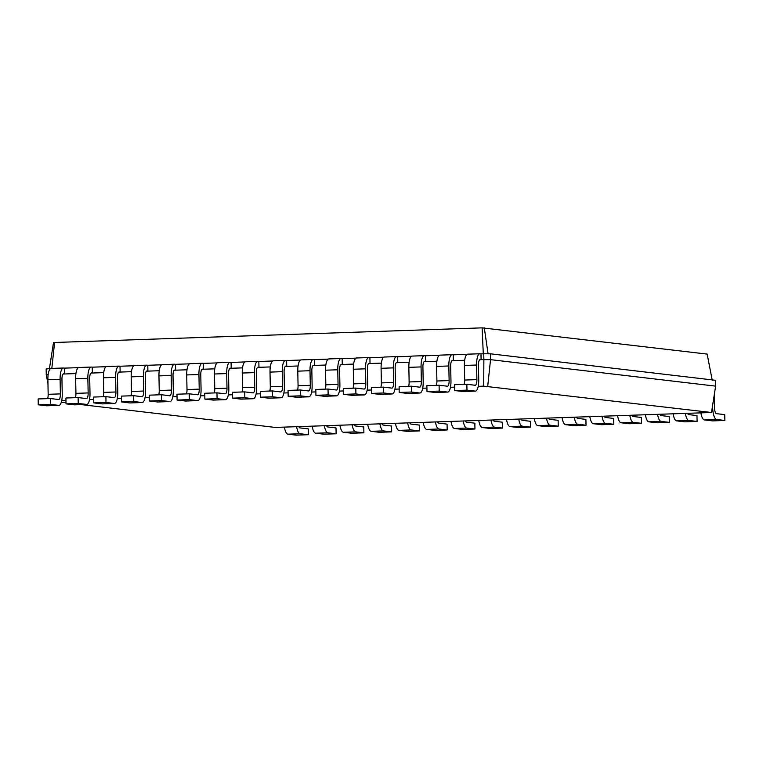 <?xml version="1.0" encoding="UTF-8"?>
<svg xmlns="http://www.w3.org/2000/svg" width="763" height="763" viewBox="0 0 763 763"><rect width="100%" height="100%" fill="white"/><g stroke="black" fill="none" stroke-linecap="round" stroke-linejoin="round"><path stroke-width="1.14" d="M81.221 404.6L275.157 427.423L711.507 412.497L483.713 386.154L483.876 359.631L480.175 359.611A5.856 1.831 88 0 0 480.089 359.611A5.856 1.831 88 0 0 478.449 365.239L478.725 379.85A11.703 3.672 -92 0 1 475.444 391.114A11.703 3.672 -92 0 1 475.263 391.114L466.975 390.131L466.861 384.285L475.158 385.267A5.856 1.831 88 0 0 475.244 385.267A5.856 1.831 88 0 0 476.885 379.64L476.598 365.029A11.703 3.672 -92 0 1 479.889 353.765A11.703 3.672 -92 0 1 480.061 353.765L480.986 353.879L481.1 359.726L479.689 359.774M463.399 391.514A11.703 3.672 -92 0 1 463.227 391.533A11.703 3.672 -92 0 1 463.046 391.524L454.758 390.551L454.643 384.705L466.861 384.285M464.123 384.38A5.856 1.831 88 0 0 464.667 380.05L464.39 365.439A11.703 3.672 -92 0 1 467.671 354.175A11.703 3.672 -92 0 1 467.843 354.185M483.713 386.154L478.22 386.336M454.691 387.146L450.447 387.289M426.927 388.09L422.683 388.233M399.163 389.044L394.919 389.187M371.4 389.988L367.146 390.141M343.627 390.942L339.382 391.085M315.863 391.896L311.619 392.039M288.099 392.84L283.855 392.993M260.326 393.794L256.082 393.937M232.562 394.748L228.318 394.891M204.799 395.692L200.555 395.835M177.026 396.646L172.781 396.789M149.262 397.59L145.018 397.742M121.498 398.544L117.254 398.687M93.735 399.497L89.481 399.64M65.961 400.441L61.717 400.585M75.938 373.584L63.186 374.023M103.711 372.63L90.95 373.069M131.474 371.686L118.723 372.115M159.238 370.732L146.486 371.171M187.002 369.788L174.25 370.217M214.775 368.834L202.023 369.273M242.539 367.88L229.787 368.319M270.302 366.936L257.551 367.365M298.075 365.982L285.314 366.421M325.839 365.029L313.088 365.467M353.603 364.085L340.851 364.523M381.376 363.131L368.615 363.57M409.14 362.187L396.388 362.616M436.903 361.233L424.152 361.672M464.667 360.279L451.915 360.718M487.729 386.164L490.533 359.65L483.876 359.631L483.761 353.784L480.986 353.879M466.975 390.131L454.758 390.551M435.635 392.468A11.703 3.672 -92 0 1 435.454 392.487L447.671 392.068A11.703 3.672 -92 0 0 450.962 380.804L450.675 366.192A5.856 1.831 88 0 1 452.316 360.556A5.856 1.831 88 0 1 452.411 360.565L453.327 360.67L453.212 354.824L467.08 354.356M61.298 402.263L66.009 402.816M47.964 383.56L46.266 374.852L46.152 369.006L49.49 368.643L49.519 369.826M48.155 374.643L46.266 374.852M407.862 393.412A11.703 3.672 -92 0 1 407.69 393.431L419.908 393.021A11.703 3.672 -92 0 0 423.188 381.758L422.912 367.137A5.856 1.831 88 0 1 424.552 361.509A5.856 1.831 88 0 1 424.638 361.509L425.563 361.624L425.449 355.777L439.316 355.3M380.098 394.366A11.703 3.672 -92 0 1 379.926 394.385L392.144 393.966A11.703 3.672 -92 0 0 395.425 382.702L395.148 368.09A5.856 1.831 88 0 1 396.789 362.463A5.856 1.831 88 0 1 396.874 362.463L397.8 362.568L397.685 356.731L411.553 356.254M352.334 395.32A11.703 3.672 -92 0 1 352.163 395.339L364.38 394.919A11.703 3.672 -92 0 0 367.661 383.655L367.375 369.044A5.856 1.831 88 0 1 369.025 363.407A5.856 1.831 88 0 1 369.111 363.417L370.026 363.522L369.921 357.675L383.779 357.198M324.571 396.264A11.703 3.672 -92 0 1 324.389 396.283L336.607 395.863A11.703 3.672 -92 0 0 339.897 384.6L339.611 369.988A5.856 1.831 88 0 1 341.252 364.361A5.856 1.831 88 0 1 341.338 364.361L342.263 364.476L342.148 358.629L356.016 358.152M296.797 397.218A11.703 3.672 -92 0 1 296.626 397.237L308.843 396.817A11.703 3.672 -92 0 0 312.124 385.553L311.848 370.942A5.856 1.831 88 0 1 313.488 365.305A5.856 1.831 88 0 1 313.574 365.315L314.499 365.42L314.385 359.573L328.252 359.106M269.034 398.162A11.703 3.672 -92 0 1 268.862 398.181L281.08 397.771A11.703 3.672 -92 0 0 284.361 386.507L284.084 371.896A5.856 1.831 88 0 1 285.724 366.259A5.856 1.831 88 0 1 285.81 366.259L286.726 366.374L286.621 360.527L300.488 360.05M241.27 399.116A11.703 3.672 -92 0 1 241.089 399.135L253.306 398.715A11.703 3.672 -92 0 0 256.597 387.451L256.311 372.84A5.856 1.831 88 0 1 257.951 367.213A5.856 1.831 88 0 1 258.047 367.213L258.962 367.318L258.848 361.481L272.715 361.004M213.497 400.07A11.703 3.672 -92 0 1 213.325 400.089L225.543 399.669A11.703 3.672 -92 0 0 228.824 388.405L228.547 373.794A5.856 1.831 88 0 1 230.188 368.157A5.856 1.831 88 0 1 230.273 368.167L231.199 368.271L231.084 362.425L244.952 361.948M185.733 401.014A11.703 3.672 -92 0 1 185.562 401.033L197.779 400.613A11.703 3.672 -92 0 0 201.06 389.349L200.783 374.738A5.856 1.831 88 0 1 202.424 369.111A5.856 1.831 88 0 1 202.51 369.111L203.435 369.225L203.32 363.379L217.188 362.902M157.97 401.967A11.703 3.672 -92 0 1 157.788 401.987L170.006 401.567A11.703 3.672 -92 0 0 173.296 390.303L173.01 375.692A5.856 1.831 88 0 1 174.651 370.055A5.856 1.831 88 0 1 174.746 370.065L175.662 370.169L175.547 364.323L189.415 363.856M130.196 402.912A11.703 3.672 -92 0 1 130.025 402.931L142.242 402.521A11.703 3.672 -92 0 0 145.523 391.257L145.247 376.645A5.856 1.831 88 0 1 146.887 371.009A5.856 1.831 88 0 1 146.973 371.009L147.898 371.123L147.784 365.277L161.651 364.8M102.433 403.865A11.703 3.672 -92 0 1 102.261 403.885L114.479 403.465A11.703 3.672 -92 0 0 117.76 392.201L117.483 377.59A5.856 1.831 88 0 1 119.123 371.962A5.856 1.831 88 0 1 119.209 371.962L120.134 372.067L120.02 366.23L133.887 365.754M74.669 404.819A11.703 3.672 -92 0 1 74.497 404.838L86.715 404.419A11.703 3.672 -92 0 0 89.996 393.155L89.71 378.543A5.856 1.831 88 0 1 91.36 372.907A5.856 1.831 88 0 1 91.446 372.916L92.361 373.021L92.256 367.175L106.114 366.698M46.905 405.763A11.703 3.672 -92 0 1 46.724 405.782L58.942 405.363A11.703 3.672 -92 0 0 62.232 394.099L61.946 379.488A5.856 1.831 88 0 1 63.587 373.86A5.856 1.831 88 0 1 63.672 373.86L64.597 373.975L64.483 368.128L78.351 367.652M50.587 368.605L49.49 368.643M711.507 412.497L715.618 386.135L490.533 359.65L490.418 353.803L483.761 353.784M51.798 368.701L54.583 342.482L53.496 342.606L49.385 368.968M483.294 353.937L482.121 327.861L54.583 342.482M447.671 392.068A11.703 3.672 -92 0 1 447.499 392.058L439.211 391.085L439.097 385.239L447.385 386.212A5.856 1.831 88 0 0 447.471 386.221A5.856 1.831 88 0 0 449.121 380.584L448.835 365.973A11.703 3.672 -92 0 1 452.116 354.709A11.703 3.672 -92 0 1 452.297 354.719L453.212 354.824M435.454 392.487A11.703 3.672 -92 0 1 435.282 392.478L426.994 391.505L426.879 385.658L439.097 385.239M436.35 385.334A5.856 1.831 88 0 0 436.903 381.004L436.617 366.393A11.703 3.672 -92 0 1 439.908 355.129A11.703 3.672 -92 0 1 440.079 355.138M419.908 393.021A11.703 3.672 -92 0 1 419.736 393.012L411.448 392.029L411.333 386.192L419.621 387.165A5.856 1.831 88 0 0 419.707 387.165A5.856 1.831 88 0 0 421.348 381.538L421.071 366.927A11.703 3.672 -92 0 1 424.352 355.663A11.703 3.672 -92 0 1 424.533 355.672L425.449 355.777M407.69 393.431A11.703 3.672 -92 0 1 407.518 393.431L399.23 392.449L399.116 386.612L411.333 386.192M408.587 386.288A5.856 1.831 88 0 0 409.13 381.958L408.854 367.346A11.703 3.672 -92 0 1 412.134 356.083A11.703 3.672 -92 0 1 412.316 356.083M392.144 393.966A11.703 3.672 -92 0 1 391.963 393.956L383.675 392.983L383.57 387.137L391.858 388.119A5.856 1.831 88 0 0 391.944 388.119A5.856 1.831 88 0 0 393.584 382.482L393.307 367.871A11.703 3.672 -92 0 1 396.588 356.607A11.703 3.672 -92 0 1 396.76 356.617L397.685 356.731M379.926 394.385A11.703 3.672 -92 0 1 379.745 394.376L371.457 393.403L371.352 387.556L383.57 387.137M380.823 387.232A5.856 1.831 88 0 0 381.366 382.902L381.09 368.291A11.703 3.672 -92 0 1 384.371 357.027A11.703 3.672 -92 0 1 384.542 357.036M364.38 394.919A11.703 3.672 -92 0 1 364.199 394.91L355.911 393.937L355.796 388.09L364.085 389.063A5.856 1.831 88 0 0 364.18 389.073A5.856 1.831 88 0 0 365.82 383.436L365.534 368.825A11.703 3.672 -92 0 1 368.825 357.561A11.703 3.672 -92 0 1 368.996 357.57L369.921 357.675M352.163 395.339A11.703 3.672 -92 0 1 351.981 395.329L343.693 394.357L343.579 388.51L355.796 388.09M353.05 388.186A5.856 1.831 88 0 0 353.603 383.856L353.317 369.244A11.703 3.672 -92 0 1 356.607 357.981A11.703 3.672 -92 0 1 356.779 357.99M336.607 395.863A11.703 3.672 -92 0 1 336.435 395.863L328.147 394.881L328.033 389.035L336.321 390.017A5.856 1.831 88 0 0 336.407 390.017A5.856 1.831 88 0 0 338.047 384.39L337.771 369.778A11.703 3.672 -92 0 1 341.051 358.515A11.703 3.672 -92 0 1 341.233 358.515L342.148 358.629M324.389 396.283A11.703 3.672 -92 0 1 324.218 396.274L315.93 395.301L315.815 389.454L328.033 389.035M325.286 389.13A5.856 1.831 88 0 0 325.83 384.8L325.553 370.189A11.703 3.672 -92 0 1 328.834 358.925A11.703 3.672 -92 0 1 329.015 358.934M308.843 396.817A11.703 3.672 -92 0 1 308.672 396.808L300.374 395.835L300.269 389.988L308.557 390.961A5.856 1.831 88 0 0 308.643 390.971A5.856 1.831 88 0 0 310.283 385.334L310.007 370.723A11.703 3.672 -92 0 1 313.288 359.459A11.703 3.672 -92 0 1 313.459 359.468L314.385 359.573M296.626 397.237A11.703 3.672 -92 0 1 296.454 397.227L288.156 396.255L288.052 390.408L300.269 389.988M297.522 390.084A5.856 1.831 88 0 0 298.066 385.754L297.789 371.142A11.703 3.672 -92 0 1 301.07 359.878A11.703 3.672 -92 0 1 301.242 359.888M281.08 397.771A11.703 3.672 -92 0 1 280.898 397.761L272.61 396.789L272.496 390.942L280.784 391.915A5.856 1.831 88 0 0 280.879 391.915A5.856 1.831 88 0 0 282.52 386.288L282.234 371.676A11.703 3.672 -92 0 1 285.524 360.413A11.703 3.672 -92 0 1 285.696 360.422L286.621 360.527M268.862 398.181A11.703 3.672 -92 0 1 268.681 398.181L260.393 397.199L260.278 391.362L272.496 390.942M269.759 391.038A5.856 1.831 88 0 0 270.302 386.707L270.016 372.096A11.703 3.672 -92 0 1 273.307 360.832A11.703 3.672 -92 0 1 273.478 360.832M253.306 398.715A11.703 3.672 -92 0 1 253.135 398.706L244.847 397.733L244.732 391.886L253.02 392.869A5.856 1.831 88 0 0 253.106 392.869A5.856 1.831 88 0 0 254.756 387.232L254.47 372.621A11.703 3.672 -92 0 1 257.751 361.357A11.703 3.672 -92 0 1 257.932 361.366L258.848 361.481M241.089 399.135A11.703 3.672 -92 0 1 240.917 399.125L232.629 398.152L232.515 392.306L244.732 391.886M241.985 391.982A5.856 1.831 88 0 0 242.539 387.652L242.252 373.04A11.703 3.672 -92 0 1 245.533 361.776A11.703 3.672 -92 0 1 245.715 361.786M225.543 399.669A11.703 3.672 -92 0 1 225.371 399.659L217.083 398.687L216.969 392.84L225.257 393.813A5.856 1.831 88 0 0 225.343 393.822A5.856 1.831 88 0 0 226.983 388.186L226.706 373.574A11.703 3.672 -92 0 1 229.987 362.311A11.703 3.672 -92 0 1 230.168 362.32L231.084 362.425M213.325 400.089A11.703 3.672 -92 0 1 213.154 400.079L204.865 399.106L204.751 393.26L216.969 392.84M214.222 392.935A5.856 1.831 88 0 0 214.765 388.605L214.489 373.994A11.703 3.672 -92 0 1 217.77 362.73A11.703 3.672 -92 0 1 217.951 362.74M197.779 400.613A11.703 3.672 -92 0 1 197.598 400.613L189.31 399.631L189.195 393.794L197.493 394.767A5.856 1.831 88 0 0 197.579 394.767A5.856 1.831 88 0 0 199.219 389.14L198.933 374.528A11.703 3.672 -92 0 1 202.224 363.264A11.703 3.672 -92 0 1 202.395 363.264L203.32 363.379M185.562 401.033A11.703 3.672 -92 0 1 185.38 401.023L177.092 400.05L176.978 394.204L189.195 393.794M186.458 393.88A5.856 1.831 88 0 0 187.002 389.55L186.725 374.938A11.703 3.672 -92 0 1 190.006 363.674A11.703 3.672 -92 0 1 190.178 363.684M170.006 401.567A11.703 3.672 -92 0 1 169.834 401.557L161.546 400.585L161.432 394.738L169.72 395.711A5.856 1.831 88 0 0 169.806 395.72A5.856 1.831 88 0 0 171.456 390.084L171.17 375.472A11.703 3.672 -92 0 1 174.45 364.209A11.703 3.672 -92 0 1 174.632 364.218L175.547 364.323M157.788 401.987A11.703 3.672 -92 0 1 157.617 401.977L149.329 401.004L149.214 395.158L161.432 394.738M158.685 394.833A5.856 1.831 88 0 0 159.238 390.503L158.952 375.892A11.703 3.672 -92 0 1 162.242 364.628A11.703 3.672 -92 0 1 162.414 364.638M142.242 402.521A11.703 3.672 -92 0 1 142.071 402.511L133.783 401.538L133.668 395.692L141.956 396.665A5.856 1.831 88 0 0 142.042 396.665A5.856 1.831 88 0 0 143.682 391.038L143.406 376.426A11.703 3.672 -92 0 1 146.687 365.162A11.703 3.672 -92 0 1 146.868 365.172L147.784 365.277M130.025 402.931A11.703 3.672 -92 0 1 129.853 402.931L121.565 401.948L121.451 396.111L133.668 395.692M130.921 395.787A5.856 1.831 88 0 0 131.465 391.457L131.188 376.846A11.703 3.672 -92 0 1 134.469 365.582A11.703 3.672 -92 0 1 134.65 365.582M114.479 403.465A11.703 3.672 -92 0 1 114.297 403.455L106.009 402.483L105.904 396.636L114.192 397.618A5.856 1.831 88 0 0 114.278 397.618A5.856 1.831 88 0 0 115.919 391.982L115.642 377.37A11.703 3.672 -92 0 1 118.923 366.106A11.703 3.672 -92 0 1 119.095 366.116L120.02 366.23M102.261 403.885A11.703 3.672 -92 0 1 102.08 403.875L93.792 402.902L93.687 397.056L105.904 396.636M103.158 396.731A5.856 1.831 88 0 0 103.701 392.401L103.425 377.79A11.703 3.672 -92 0 1 106.706 366.526A11.703 3.672 -92 0 1 106.877 366.536M86.715 404.419A11.703 3.672 -92 0 1 86.534 404.409L78.246 403.436L78.131 397.59L86.419 398.563A5.856 1.831 88 0 0 86.515 398.572A5.856 1.831 88 0 0 88.155 392.935L87.869 378.324A11.703 3.672 -92 0 1 91.159 367.06A11.703 3.672 -92 0 1 91.331 367.07L92.256 367.175M74.497 404.838A11.703 3.672 -92 0 1 74.316 404.829L66.028 403.856L65.914 398.009L78.131 397.59M75.384 397.685A5.856 1.831 88 0 0 75.938 393.355L75.651 378.744A11.703 3.672 -92 0 1 78.942 367.48A11.703 3.672 -92 0 1 79.114 367.489M58.942 405.363A11.703 3.672 -92 0 1 58.77 405.363L50.482 404.38L50.368 398.544L58.656 399.516A5.856 1.831 88 0 0 58.741 399.516A5.856 1.831 88 0 0 60.382 393.889L60.105 379.278A11.703 3.672 -92 0 1 63.386 368.014A11.703 3.672 -92 0 1 63.567 368.014L64.483 368.128M46.724 405.782A11.703 3.672 -92 0 1 46.553 405.773L38.264 404.8L38.15 398.954L50.368 398.544M47.621 398.629A5.856 1.831 88 0 0 48.164 394.309L47.888 379.688A11.703 3.672 -92 0 1 51.169 368.424A11.703 3.672 -92 0 1 51.35 368.434M715.618 386.135L715.503 380.289L490.418 353.803M712.26 380.327L707.148 354.089L482.121 327.861M488.101 353.956L484.295 327.871M439.211 391.085L426.994 391.505M411.448 392.029L399.23 392.449M383.675 392.983L371.457 393.403M355.911 393.937L343.693 394.357M328.147 394.881L315.93 395.301M300.374 395.835L288.156 396.255M272.61 396.789L260.393 397.199M244.847 397.733L232.629 398.152M217.083 398.687L204.865 399.106M189.31 399.631L177.092 400.05M161.546 400.585L149.329 401.004M133.783 401.538L121.565 401.948M106.009 402.483L93.792 402.902M78.246 403.436L66.028 403.856M50.482 404.38L38.264 404.8M284.418 427.261A11.703 3.672 88 0 0 287.842 434.166L296.139 435.139L308.357 434.719L308.242 428.882L299.954 427.9A5.856 1.831 -92 0 1 298.896 426.765M296.635 426.841A11.703 3.672 88 0 0 300.059 433.746L308.357 434.719M312.181 426.307A11.703 3.672 88 0 0 315.615 433.212L323.903 434.195L336.121 433.775L336.006 427.929L327.718 426.956A5.856 1.831 -92 0 1 326.659 425.811M324.399 425.888A11.703 3.672 88 0 0 327.832 432.802L336.121 433.775M339.945 425.353A11.703 3.672 88 0 0 343.379 432.268L351.667 433.241L363.884 432.821L363.77 426.975L355.482 426.002A5.856 1.831 -92 0 1 354.423 424.857M352.163 424.943A11.703 3.672 88 0 0 355.596 431.848L363.884 432.821M367.718 424.409A11.703 3.672 88 0 0 371.142 431.314L379.43 432.287L391.648 431.877L391.543 426.031L383.255 425.058A5.856 1.831 -92 0 1 382.196 423.913M379.936 423.99A11.703 3.672 88 0 0 383.36 430.895L391.648 431.877M395.482 423.455A11.703 3.672 88 0 0 398.915 430.37L407.204 431.343L419.421 430.923L419.307 425.077L411.019 424.104A5.856 1.831 -92 0 1 409.96 422.96M407.7 423.036A11.703 3.672 88 0 0 411.133 429.95L419.421 430.923M423.246 422.511A11.703 3.672 88 0 0 426.679 429.416L434.967 430.389L447.185 429.97L447.07 424.133L438.782 423.15A5.856 1.831 -92 0 1 437.724 422.015M435.463 422.092A11.703 3.672 88 0 0 438.897 428.997L447.185 429.97M451.019 421.558A11.703 3.672 88 0 0 454.443 428.463L462.731 429.445L474.948 429.025L474.844 423.179L466.546 422.206A5.856 1.831 -92 0 1 465.487 421.062M463.236 421.138A11.703 3.672 88 0 0 466.66 428.053L474.948 429.025M478.782 420.604A11.703 3.672 88 0 0 482.216 427.518L490.504 428.491L502.722 428.072L502.607 422.225L494.319 421.252A5.856 1.831 -92 0 1 493.26 420.108M491 420.194A11.703 3.672 88 0 0 494.434 427.099L502.722 428.072M506.546 419.66A11.703 3.672 88 0 0 509.98 426.565L518.268 427.538L530.485 427.127L530.371 421.281L522.083 420.308A5.856 1.831 -92 0 1 521.024 419.164M518.764 419.24A11.703 3.672 88 0 0 522.197 426.145L530.485 427.127M534.319 418.706A11.703 3.672 88 0 0 537.743 425.62L546.031 426.593L558.249 426.174L558.135 420.327L549.846 419.354A5.856 1.831 -92 0 1 548.788 418.21M546.537 418.286A11.703 3.672 88 0 0 549.961 425.201L558.249 426.174M562.083 417.762A11.703 3.672 88 0 0 565.507 424.667L573.805 425.64L586.022 425.22L585.908 419.383L577.62 418.401A5.856 1.831 -92 0 1 576.561 417.266M574.301 417.342A11.703 3.672 88 0 0 577.725 424.247L586.022 425.22M589.847 416.808A11.703 3.672 88 0 0 593.28 423.713L601.568 424.695L613.786 424.276L613.671 418.429L605.383 417.456A5.856 1.831 -92 0 1 604.325 416.312M602.064 416.388A11.703 3.672 88 0 0 605.498 423.303L613.786 424.276M617.61 415.854A11.703 3.672 88 0 0 621.044 422.769L629.332 423.742L641.549 423.322L641.435 417.475L633.147 416.503A5.856 1.831 -92 0 1 632.088 415.358M629.828 415.434A11.703 3.672 88 0 0 633.261 422.349L641.549 423.322M645.384 414.91A11.703 3.672 88 0 0 648.808 421.815L657.096 422.788L669.313 422.378L669.208 416.531L660.92 415.558A5.856 1.831 -92 0 1 659.861 414.414M657.601 414.49A11.703 3.672 88 0 0 661.025 421.395L669.313 422.378M673.147 413.956A11.703 3.672 88 0 0 676.581 420.871L684.869 421.844L697.086 421.424L696.972 415.577L688.684 414.605A5.856 1.831 -92 0 1 687.625 413.46M685.365 413.536A11.703 3.672 88 0 0 688.798 420.451L697.086 421.424M700.911 413.002A11.703 3.672 88 0 0 704.344 419.917L712.632 420.89L724.85 420.47L724.736 414.633L716.447 413.651A5.856 1.831 -92 0 1 714.492 407.595L714.254 394.881M712.613 405.372L712.652 407.375A11.703 3.672 88 0 0 716.562 419.497L724.85 420.47M476.598 365.029L464.39 365.439M476.885 379.64L464.667 380.05M475.263 391.114L463.046 391.524M448.835 365.973L436.617 366.393M449.121 380.584L436.903 381.004M447.499 392.058L435.282 392.478M421.071 366.927L408.854 367.346M421.348 381.538L409.13 381.958M419.736 393.012L407.518 393.431M393.307 367.871L381.09 368.291M393.584 382.482L381.366 382.902M391.963 393.956L379.745 394.376M365.534 368.825L353.317 369.244M365.82 383.436L353.603 383.856M364.199 394.91L351.981 395.329M337.771 369.778L325.553 370.189M338.047 384.39L325.83 384.8M336.435 395.863L324.218 396.274M310.007 370.723L297.789 371.142M310.283 385.334L298.066 385.754M308.672 396.808L296.454 397.227M282.234 371.676L270.016 372.096M282.52 386.288L270.302 386.707M280.898 397.761L268.681 398.181M254.47 372.621L242.252 373.04M254.756 387.232L242.539 387.652M253.135 398.706L240.917 399.125M226.706 373.574L214.489 373.994M226.983 388.186L214.765 388.605M225.371 399.659L213.154 400.079M198.933 374.528L186.725 374.938M199.219 389.14L187.002 389.55M197.598 400.613L185.38 401.023M171.17 375.472L158.952 375.892M171.456 390.084L159.238 390.503M169.834 401.557L157.617 401.977M143.406 376.426L131.188 376.846M143.682 391.038L131.465 391.457M142.071 402.511L129.853 402.931M115.642 377.37L103.425 377.79M115.919 391.982L103.701 392.401M114.297 403.455L102.08 403.875M87.869 378.324L75.651 378.744M88.155 392.935L75.938 393.355M86.534 404.409L74.316 404.829M60.105 379.278L47.888 379.688M60.382 393.889L48.164 394.309M58.77 405.363L46.553 405.773M287.842 434.166L300.059 433.746M315.615 433.212L327.832 432.802M343.379 432.268L355.596 431.848M371.142 431.314L383.36 430.895M398.915 430.37L411.133 429.95M426.679 429.416L438.897 428.997M454.443 428.463L466.66 428.053M482.216 427.518L494.434 427.099M509.98 426.565L522.197 426.145M537.743 425.62L549.961 425.201M565.507 424.667L577.725 424.247M593.28 423.713L605.498 423.303M621.044 422.769L633.261 422.349M648.808 421.815L661.025 421.395M676.581 420.871L688.798 420.451M704.344 419.917L716.562 419.497M467.671 354.175L479.889 353.765M463.227 391.533L475.444 391.114M439.908 355.129L452.116 354.709M412.134 356.083L424.352 355.663M384.371 357.027L396.588 356.607M356.607 357.981L368.825 357.561M328.834 358.925L341.051 358.515M301.07 359.878L313.288 359.459M273.307 360.832L285.524 360.413M245.533 361.776L257.751 361.357M217.77 362.73L229.987 362.311M190.006 363.674L202.224 363.264M162.242 364.628L174.45 364.209M134.469 365.582L146.687 365.162M106.706 366.526L118.923 366.106M78.942 367.48L91.159 367.06M51.169 368.424L63.386 368.014"/></g></svg>

